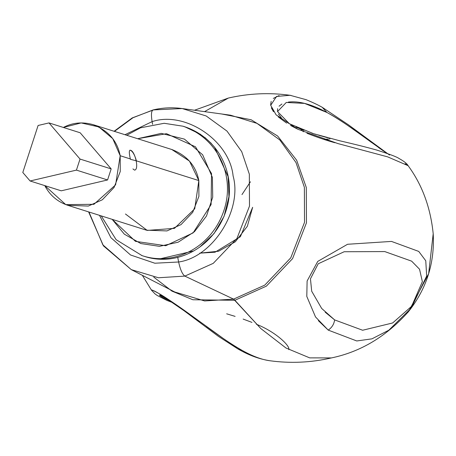 <?xml version="1.0" encoding="UTF-8"?>
<svg xmlns="http://www.w3.org/2000/svg" width="456" height="456" viewBox="0 0 456 456"><rect width="100%" height="100%" fill="white"/><g stroke="black" fill="none" stroke-linecap="round" stroke-linejoin="round"><path stroke-width="0.68" d="M172.636 302.607L166.964 300.424L157.274 295.511L155.006 293.881L151.591 290.312C150.531 289.229 152.999 290.312 158.99 293.567C164.211 296.349 182.485 308.872 192.25 316.099L223.377 338.557C231.751 344.12 232.167 344.827 241.999 350.316L237.924 348.948L218.481 336.408L183.945 310.644L165.819 298.207L160.005 295.089M206.363 326.41C220.561 336.944 232.44 344.918 241.999 350.316L237.924 348.948C244.291 352.534 254.967 358.353 269.587 360.707C261.636 359.624 252.436 356.159 241.999 350.316C252.436 356.159 261.63 359.624 269.581 360.707C290.301 363.557 310.895 362.634 331.364 357.943L309.681 357.874L285.975 348.002L260.832 328.565L234.897 300.282L192.877 299.752L171.94 291.116L153.752 277.111L171.94 291.116L192.877 299.752L234.897 300.282L266.355 286.157L292.581 258.62L306.46 222.802L306.295 187.484L296.639 160.193L277.624 136.013L251.148 119.763L221.787 114.006L251.148 119.763L277.624 136.013L296.639 160.193L306.295 187.484L306.46 222.802L292.581 258.62L266.355 286.157L234.897 300.282L233.58 299.125L204.624 300.949L174.779 292.011L204.624 300.949L233.58 299.125L264.771 285.125L290.768 257.822L304.528 222.306L304.369 187.291L295.99 162.524L279.824 139.963L256.984 123.371L230.65 115.225L256.984 123.371L279.824 139.963L295.99 162.524L304.369 187.291L304.528 222.306L290.768 257.822L264.771 285.125L233.58 299.125L260.832 328.565L285.975 348.002L309.681 357.874L331.455 357.92M251.957 322.392L243.151 319.08M235.114 316.384L226.66 313.808M195.111 318.573L188.966 314.098M181.847 308.963L175.463 304.471M170.51 301.125L166.508 298.566M159.418 295.146C160.216 296.28 163.807 298.224 170.185 300.971M114.091 131.271L132.223 117.922L153.438 109.913C151.369 110.301 150.925 114.205 152.105 121.632L152.606 124.34L152.105 121.632C185.022 110.637 229.567 140.499 233.101 175.93C242.695 209.948 212.73 257.281 178.627 262L177.715 257.258L178.627 262L154.818 263.22L130.541 254.978L110.928 237.701L99.499 215.34L110.928 237.701L130.541 254.978L154.818 263.22L178.627 262C212.73 257.281 242.695 209.948 233.101 175.93C229.567 140.499 185.022 110.637 152.105 121.632L124.984 134.714L152.105 121.632C150.925 114.205 151.369 110.301 153.438 109.913L182.172 108.545L206.169 115.966L226.974 131.083L241.708 151.637L249.341 174.203L249.489 206.112L236.949 238.471L213.26 263.346L184.84 276.102C182.349 274.273 180.28 269.576 178.627 262C180.28 269.576 182.349 274.273 184.84 276.102L233.58 299.125L184.84 276.102L158.46 277.761L131.265 269.621L158.46 277.761L184.84 276.102L213.26 263.346L236.949 238.471L249.489 206.112L249.341 174.203L241.708 151.637L226.974 131.083L206.169 115.966L182.172 108.545L230.65 115.225M152.669 110.095L132.952 117.751L114.456 131.385M88.977 212.017L102.856 244.843L131.265 269.621L103.461 245.887L88.612 211.897M290.991 95.418L290.124 95.293C269.41 92.443 248.816 93.366 228.353 98.057L204.562 111.629L228.353 98.057L194.501 110.244M300.635 129.094L303.394 131.778L300.635 129.094M241.971 194.604L250.429 181.784M288.83 349.661C290.307 345.893 275.555 331.78 256.318 324.216M151.597 290.318C152.025 290.307 151.113 288.255 169.165 299.951M175.56 304.266L183.694 309.955M192.255 316.105L199.705 321.537M386.3 152.931L386.882 153.324C353.645 129.835 342.878 121.079 326.958 112.484C311.687 104.264 298.817 100.793 288.334 102.081M281.933 104.008L279.055 106.202M277.653 108.676L277.453 111.019M278.439 114.091L281.426 117.95M287.594 122.67L290.637 124.442M295.984 127.099L304.01 130.405M311.824 133.129L315.94 134.423M318.721 135.255L327.642 137.752M389.555 155.04L348.532 124.876L322.192 107.28L326.958 112.484L304.574 103.409L286.265 102.457L277.533 111.577L289.406 123.753L313.557 133.682L339.555 140.739C354.437 144.164 366.88 147.288 376.873 150.104C389.658 154.191 397.045 156.989 399.023 158.5C403.97 161.207 407.003 163.601 408.12 165.688L387.611 156.847L337.959 143.589L297.848 129.253L276.114 114.861L270.699 105.302L276.547 96.433L290.079 95.287L306.107 99.682C312.782 102.44 318.145 104.971 322.192 107.28L326.958 112.484C338.215 118.651 353.041 128.626 371.435 142.397M383.291 150.862L378.6 147.562M408.137 165.71L408.12 165.688C422.188 184.84 430.544 207.531 433.2 233.763L428.623 273.811L408.661 311.408L428.623 273.811L433.2 233.763C434.813 262.736 426.634 288.62 408.661 311.408L407.527 312.782L408.661 311.408C386.585 336.311 360.821 351.821 331.364 357.943M107.57 179.96L111.173 168.902L80.028 159.058L76.426 170.116L107.57 179.96L61.241 190.819L30.096 180.981L22.8 172.476L38.11 125.474L22.8 172.476L30.096 180.981L76.426 170.116L80.028 159.058L111.173 168.902L80.153 132.764L49.009 122.92L80.028 159.058L49.009 122.92L38.11 125.474L49.009 122.92L80.153 132.764L111.173 168.902L107.57 179.96L76.426 170.116L30.096 180.981L61.241 190.819L107.57 179.96M334.63 319.907L321.674 308.45L311.699 291.23L310.45 278.798L318.22 263.773L344.155 251.746L384.767 251.575L411.637 261.151L419.537 269.217L422.37 281.654L411.631 306.284L392.639 322.968L362.634 330.247L334.63 319.907C334.009 324.239 331.871 327.636 328.223 330.104L356.757 340.963L371.942 338.848L388.854 330.184L411.244 308.062L426.668 276.051L425.762 260.769L418.739 251.421L391.482 241.418L347.563 244.273L317.735 261.408L307.116 281.016L306.797 296.423L315.523 316.954L328.223 330.104C331.871 327.636 334.009 324.239 334.63 319.907L325.208 312.212M132.935 168.919L134.566 170.128C139.507 169.655 134.839 150.491 130.325 150.229L129.892 150.195M329.99 138.875L323.863 139.382M279.089 95.595L273.292 98.433M271.172 101.374L270.647 104.709M271.337 107.833L273.52 111.766M278.206 116.856L286.642 123.114M290.575 125.463L297.101 128.888M306.928 133.266C317.632 137.45 326.986 140.608 334.989 142.751M405.162 163.71L408.12 165.682M328.223 330.104L318.373 320.671M67.813 205.325C57.445 201.78 49.767 195.208 44.785 185.62L65.755 204.613L93.942 204.305L115.602 184.845L120.184 155.724L130.342 158.933L130.416 159.309L136.412 160.854C134.708 154.846 132.673 151.306 130.325 150.229C128.985 150.138 128.997 153.039 130.342 158.933L120.184 155.724C117.323 140.972 108.363 130.633 93.298 124.699C82.553 121.655 72.578 122.573 63.373 127.458L81.151 122.926L98.809 126.922L112.763 138.647L120.184 155.724L120.259 171.484L114.063 187.473L102.355 199.768L88.316 206.072L67.813 205.325L146.467 230.183L166.964 230.924L181.009 224.626L192.711 212.331L198.907 196.342L198.833 180.582L194.74 208.78L174.46 228.365L147.231 230.417L125.457 214.001M171.792 149.505L189.468 161.093L198.833 180.582L136.412 160.854L198.833 180.582C195.972 165.83 187.011 155.49 171.946 149.557L93.298 124.699M212.388 177.401L202.675 154.823L184.435 139.12L161.242 133.374L137.649 138.715L166.52 133.694L195.487 146.815L211.533 173.576L211.1 204.567L193.133 232.873L165.75 245.727L135.478 241.361L112.165 219.347L124.323 234.15L140.761 243.532L159.457 246.331L178.119 242.216L194.467 231.682L206.494 216.024L212.724 197.157L212.388 177.401M141.571 255.474L142.055 255.628C174.876 266.737 213.271 246.667 224.728 207.936C234.487 174.91 217.717 137.911 182.959 126.198L164.171 123.291L140.528 127.805L126.717 135.261M142.055 255.628C174.876 266.737 213.271 246.667 224.728 207.936C234.487 174.91 217.717 137.911 182.959 126.198L184.936 126.825C219.695 138.538 236.464 175.537 226.712 208.563C215.249 247.289 176.854 267.358 144.033 256.255L142.055 255.628L116.115 239.674L101.238 215.887M199.432 247.363L213.95 233.689L224.084 216.275L228.946 196.678L228.097 176.626L214.519 147.077M211.367 143.469L204.892 137.49M200.663 134.389L184.805 126.779M143.868 256.204L144.957 256.54M146.923 257.093L152.709 258.318M159.212 259.019L193.732 250.925M252.647 207.292L240.397 236.687L215.038 252.214L199.739 253.143L218.538 251.245L235.313 241.783L247.334 226.296L252.647 207.292M174.779 292.011L131.265 269.621M142.329 275.316L151.574 290.29M313.58 133.688L313.979 133.813M153.039 109.93C162.701 107.679 172.414 107.211 182.172 108.545"/></g></svg>
